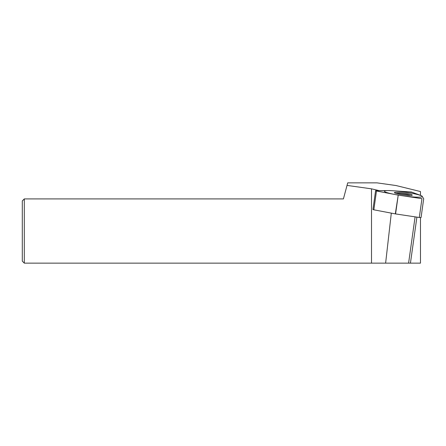 <?xml version="1.0" encoding="UTF-8"?>
<svg xmlns="http://www.w3.org/2000/svg" width="446" height="446" viewBox="0 0 446 446"><rect width="100%" height="100%" fill="white"/><g stroke="black" fill="none" stroke-linecap="round" stroke-linejoin="round"><path stroke-width="0.67" d="M24.307 263.14L22.3 261.133L22.3 200.923L24.307 198.916L343.409 198.916L347.033 185.402L371.507 188.842L371.507 263.14L24.307 263.14L24.307 198.916M371.507 188.842L379.128 190.632L389.927 190.554L411.357 191.997L420.478 195.331L420.478 191.546L395.992 185.53L376.987 182.86L347.713 182.86L347.033 185.402M420.478 217.615L420.478 263.14L408.592 263.14L415.092 216.856M408.592 263.14L371.507 263.14M410.432 263.14L416.898 217.13M385.623 263.14L391.309 213.132M397.955 195.069L376.485 190.988L398.222 195.114L395.312 213.89L419.301 217.486L421.057 217.57L423.694 198.765M376.485 190.988L375.889 190.659L389.854 190.559L375.588 190.71L376.485 190.988L373.843 209.81L395.312 213.89M389.854 190.559L409.785 191.897L389.854 190.559M412.132 192.293L409.785 191.897L412.132 192.293L421.894 195.945L423.694 198.732L421.894 195.945L412.132 192.293M421.949 198.671L398.222 195.114L421.949 198.671L419.301 217.486M394.716 192.421A9.037 0.937 -172 0 1 405.414 193.246A9.037 0.937 -172 0 1 412.104 195.276A9.037 0.937 -172 0 1 411.931 195.326A9.037 0.937 -172 0 1 402.833 194.746A9.037 0.937 -172 0 1 394.498 192.806A9.037 0.937 -172 0 1 394.716 192.421M373.843 209.81L372.945 209.531L375.588 190.71M396.042 193.408A7.649 0.792 -172 0 1 403.323 193.882A7.649 0.792 -172 0 1 410.448 195.437M421.526 196.948A19.106 1.979 8 0 0 408.486 192.672A19.106 1.979 8 0 0 385.121 190.799A19.106 1.979 8 0 0 398.161 195.075A19.106 1.979 8 0 0 421.526 196.948M398.222 195.114L395.574 213.935M423.7 198.749L421.057 217.57"/></g></svg>
